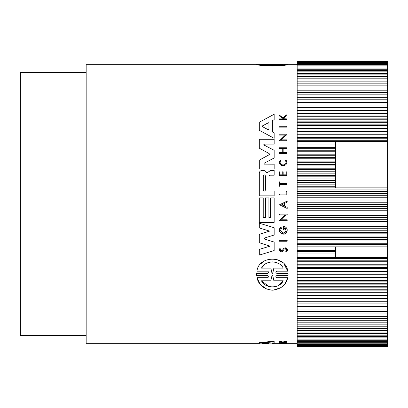 <?xml version="1.0" encoding="UTF-8"?>
<svg xmlns="http://www.w3.org/2000/svg" width="408" height="408" viewBox="0 0 408 408"><rect width="100%" height="100%" fill="white"/><g stroke="black" fill="none" stroke-linecap="round" stroke-linejoin="round"><path stroke-width="0.61" d="M287.742 64.178C286.079 64.699 280.949 65.132 272.36 65.479C263.787 65.132 258.657 64.699 256.979 64.178L256.979 64.734C258.657 65.28 263.782 65.729 272.36 66.081C280.954 65.729 286.085 65.28 287.742 64.734L287.742 64.178L276.991 64.178C275.497 64.153 275.497 64.133 276.986 64.117L276.986 64.178C275.497 64.153 275.497 64.133 276.986 64.117L288.053 64.117L288.053 64.673L287.742 64.673M256.979 64.673L256.668 64.673L256.668 64.107L267.735 64.117C269.224 64.133 269.224 64.153 267.735 64.178L267.73 64.117C269.224 64.133 269.224 64.153 267.735 64.178L256.979 64.178M285.988 159.763L285.396 160.237L286.039 162.078L285.396 160.237L285.988 159.763L286.798 162.078C287.12 166.836 279.057 166.841 279.373 162.078L280.296 159.987M286.798 162.078C287.12 166.836 279.062 166.841 279.373 162.078L279.404 161.604M283.988 118.743L286.798 118.907L286.798 119.559L279.444 119.559L279.444 118.907L282.285 118.907L282.285 118.208L279.444 115.938L279.444 115.107L282.887 117.856L286.798 114.724L286.798 115.576L283.402 118.269L283.621 118.448M279.067 140.719L284.504 135.089L279.067 135.089L279.067 134.222L286.798 134.222L286.798 135.089L285.794 135.089L281.199 139.847L286.798 139.847L286.798 140.719L279.067 140.719L284.504 135.089M272.386 131.952L274.161 132.901L274.161 138.312L259.299 130.3L259.299 122.252L274.161 114.245L274.161 119.656L272.386 120.6L272.386 131.952L274.161 132.901M266.24 172.145L266.628 172.681L267.602 172.457L270.713 170.391L274.161 170.391L274.161 175.195L269.994 175.195L268.949 176.241L268.949 190.934L274.161 190.934L274.161 195.86L259.299 195.86L259.299 173.273C259.457 171.533 260.421 170.57 262.196 170.381L263.884 170.381L265.679 171.37L267.092 172.905M264.073 164.118L274.161 164.174L274.161 169.045L259.299 169.045L259.299 160.125L269.249 154.683M269.153 154.749L269.504 154.158L269.153 154.749L259.299 160.125M263.808 144.656L264.073 145.07L264.308 144.136L263.91 144.33M274.161 150.317L264.073 145.07L274.161 150.317L274.161 157.993L264.073 163.241L264.308 164.174M297.172 64.658L288.084 64.658L288.084 64.107L256.642 64.107L256.637 64.658L86.17 64.658L86.17 343.342L259.299 343.342M287.181 202.159L284.539 203.424L287.181 202.159L287.181 201.078L279.455 204.775L287.181 208.473L287.181 207.386L284.539 206.127L287.181 207.386M274.161 242.061L264.471 239.068L274.161 242.061L274.161 250.517L259.299 255.138L259.299 249.431L270.009 246.101L259.299 242.704L259.299 234.386L269.566 231.127L259.299 227.934L259.299 223.176L274.161 227.797L274.161 235.028L264.348 238.078M285.518 228.679L284.106 227.695L284.106 229.459L283.33 229.459L283.33 226.384C285.386 226.537 286.666 227.598 287.181 229.561L287.181 231.035L284.794 233.932L281.035 233.473M279.419 230.326L280.888 227.241L281.632 228.179L280.612 230.301L281.632 228.179L280.888 227.241C275.395 231.719 285.768 237.956 287.181 231.035M283.468 248.727L282.346 250.4L283.468 248.727C285.447 247.187 286.804 247.6 287.533 249.961L287.212 251.109M286.477 248.069L287.533 249.961L285.947 251.853M286.442 250.757L286.697 249.961L284.906 248.64M286.018 252.067L285.753 251.272L286.697 249.961C286.253 248.503 285.416 248.237 284.177 249.171L282.968 250.9C280.99 253.618 277.583 249.109 280.719 247.977L281.041 248.788C280.077 250.43 280.51 250.971 282.346 250.4M283.948 263.818L287.737 271.177L276.991 271.177C275.497 271.932 275.497 272.692 276.991 273.452L288.053 273.452L288.084 274.451L288.053 275.456L276.991 275.456C275.497 276.216 275.497 276.971 276.991 277.72L287.742 277.72L284.743 284.141M280.893 287.66L273.217 290.154M272.371 290.175L269.362 289.889M266.557 289.068L260.187 284.407L256.979 277.72L267.73 277.72L268.867 276.588L267.73 275.456L256.668 275.456L256.668 273.452L267.73 273.452L268.867 272.315L267.73 271.177L256.979 271.177C258.494 255.25 286.151 255.158 287.737 271.177M260.554 264.063L263.639 261.365M276.293 259.228L282.53 262.461M274.161 343.893L259.299 343.822L259.299 342.603L274.161 341.185L274.161 342.827L272.386 342.965L272.386 343.873L274.161 343.893L274.161 343.332L279.067 343.342M272.386 343.317L274.161 343.332M282.285 342.587L279.444 342.164L279.444 341.379L282.887 341.924L286.798 341.292L286.798 342.093L283.402 342.598L286.798 342.812L282.285 342.705M286.702 342.108L286.798 342.705M279.067 343.592L279.067 343.021L286.798 343.021L286.798 343.893L279.067 343.893L279.067 343.592L286.798 343.592M264.308 144.136L274.161 144.136L274.161 139.271L259.299 139.271L259.299 148.186L269.153 153.561L269.504 154.158M284.106 227.695L286.054 230.301C284.238 233.799 282.428 233.799 280.612 230.301M286.039 162.078C286.294 165.862 279.888 165.862 280.133 162.078L280.724 160.308L280.118 159.849M288.053 273.452L288.053 275.456M86.17 72.466L20.4 72.466L20.4 335.534L86.17 335.534M268.918 343.786L262.497 343.561L268.235 343.255L268.918 343.301L268.918 343.786M283.234 64.337L272.36 64.984L261.487 64.337L283.234 64.337M264.471 239.068L264.471 238.022M274.161 250.517L259.299 255.138M263.884 170.381L265.679 171.37M259.299 173.273C259.457 171.533 260.421 170.57 262.196 170.381M268.903 197.911L265.409 197.911L265.409 217.566L263.226 217.566L263.226 197.911L259.299 197.911L259.299 222.37L274.161 222.37L274.161 197.911L270.652 197.911L270.652 217.566L268.903 217.566L268.903 197.911M286.171 215.031L281.576 219.79L287.181 219.79L287.181 220.662L279.444 220.662L284.886 215.031L279.444 215.031L279.444 214.164L287.181 214.164L287.181 215.031L286.171 215.031M284.539 203.424L284.539 206.127M279.444 152.551L279.444 153.423L286.798 153.423L286.798 152.551L283.157 152.551L283.157 148.619L286.798 148.619L286.798 147.747L279.444 147.747L279.444 148.619L282.724 148.619L282.724 152.551L279.444 152.551M280.067 171.824L279.444 171.824L279.444 175.634L286.798 175.634L286.798 171.824L286.151 171.824L286.151 174.838L283.162 174.838L283.162 171.824L282.26 171.824L282.26 174.838L280.067 174.838L280.067 171.824M280.719 247.977L281.041 248.788M284.177 249.171L282.968 250.9M283.402 118.269L284.197 118.907M279.444 115.107L282.887 117.856L286.798 114.724M279.444 181.871L280.067 181.871L280.067 183.554L286.798 183.554L286.798 184.431L280.067 184.431L280.067 186.237L279.444 186.237L279.444 181.871M286.074 191.357L286.074 194.029L279.444 194.029L279.444 194.917L286.798 194.917L286.798 191.357L286.074 191.357M287.181 241.22L279.444 241.22L279.444 240.353L287.181 240.353L287.181 241.22M286.798 127.148L279.067 127.148L279.067 126.281L286.798 126.281L286.798 127.148M256.668 275.456L256.668 273.452M287.742 277.72C286.085 285.024 280.979 289.175 272.422 290.175C263.813 289.241 258.667 285.09 256.979 277.72M259.299 343.184L274.161 341.802M279.444 342.164L279.444 342.705M282.887 341.924L282.887 342.526L286.798 341.909M279.444 341.991L282.887 342.526M286.798 343.658L279.067 343.658M387.6 258.376L387.6 346.489L297.172 346.489L297.172 61.511L387.6 61.511L387.6 246.85L335.534 246.85L335.534 257.382L387.6 257.382L387.6 258.376L297.172 258.376M263.272 175.945C263.996 174.542 264.726 174.542 265.455 175.945L265.455 190.026C264.726 191.434 264.002 191.434 263.272 190.026L263.272 175.945M268.49 122.757L262.497 125.868L268.235 122.813L268.918 123.221L268.918 129.336L268.235 129.744L262.497 126.684L262.497 125.868L262.497 126.684L264.384 127.689M281.714 204.775L284.09 203.638L284.09 205.912L281.714 204.775L284.09 205.912M273.901 280.78L272.804 275.869L273.901 280.78L283.234 280.78C279.73 288.844 265.042 288.895 261.487 280.78L270.82 280.78L271.917 275.869L272.804 275.869L272.651 275.568M261.487 268.122C265.317 260.003 279.363 259.952 283.234 268.122L273.86 268.122L272.799 273.039L271.922 273.039L270.856 268.122L261.487 268.122L264.71 264.466M297.172 257.382L335.534 257.382M266.567 128.852L268.495 129.795M271.917 275.869L270.82 280.78M261.487 280.78L268.897 286.543M273.304 286.997L275.818 286.549M278.868 285.218L283.234 280.78M278.761 263.624L275.721 262.329M275.665 262.313L272.36 261.875M272.309 273.442L271.922 273.039L270.856 268.122M272.631 273.35L273.86 268.122M276.063 64.908L273.901 64.908L273.901 64.337M273.901 64.908L268.658 64.908M270.82 64.337L270.82 64.908M387.6 260.819L297.172 260.819M387.6 257.382L387.6 246.85M297.172 254.964L335.534 254.964M387.6 261.752L297.172 261.752M335.534 246.85L297.172 246.85M297.172 244.525L387.6 244.525M297.172 253.904L335.534 253.904M387.6 264.221L297.172 264.221M335.534 248.039L297.172 248.039M297.172 243.275L387.6 243.275M387.6 141.535L335.534 141.535L335.534 187.869L387.6 187.869M297.172 251.517L335.534 251.517M387.6 265.093L297.172 265.093M335.534 250.39L297.172 250.39M297.172 240.985L387.6 240.985M387.6 189.914L297.172 189.914M297.172 187.869L335.534 187.869M335.534 141.535L297.172 141.535M297.172 140.709L387.6 140.709M387.6 267.582L297.172 267.582M297.172 239.68L387.6 239.68M387.6 191.582L297.172 191.582M297.172 186.252L335.534 186.252M335.534 144.019L297.172 144.019M297.172 138.205L387.6 138.205M387.6 268.387L297.172 268.387M297.172 237.425L387.6 237.425M387.6 193.581L297.172 193.581M297.172 184.166L335.534 184.166M335.534 144.906L297.172 144.906M297.172 137.445L387.6 137.445M387.6 270.897L297.172 270.897M297.172 236.054L387.6 236.054M387.6 195.299L297.172 195.299M297.172 182.611L335.534 182.611M335.534 147.364L297.172 147.364M297.172 134.915L387.6 134.915M387.6 271.636L297.172 271.636M297.172 233.835L387.6 233.835M387.6 197.253L297.172 197.253M297.172 180.484L335.534 180.484M335.534 148.323L297.172 148.323M297.172 134.222L387.6 134.222M387.6 274.166L297.172 274.166M297.172 232.407L387.6 232.407M387.6 199.028L297.172 199.028M297.172 178.979L335.534 178.979M335.534 150.756L297.172 150.756M297.172 131.677L387.6 131.677M387.6 274.839L297.172 274.839M297.172 230.229L387.6 230.229M387.6 200.935L297.172 200.935M297.172 176.812L335.534 176.812M335.534 151.776L297.172 151.776M297.172 131.05L387.6 131.05M387.6 277.389L297.172 277.389M297.172 228.745L387.6 228.745M387.6 202.756L297.172 202.756M297.172 175.364L335.534 175.364M335.534 154.178L297.172 154.178M297.172 128.489L387.6 128.489M387.6 277.996L297.172 277.996M297.172 226.603L387.6 226.603M387.6 204.612L297.172 204.612M297.172 173.16L335.534 173.16M335.534 155.264L297.172 155.264M297.172 127.928L387.6 127.928M387.6 280.561L297.172 280.561M297.172 225.063L387.6 225.063M387.6 206.489L297.172 206.489M297.172 171.768L335.534 171.768M335.534 157.641L297.172 157.641M297.172 125.353L387.6 125.353M387.6 281.102L297.172 281.102M297.172 222.962L387.6 222.962M387.6 208.294L297.172 208.294M297.172 169.529L335.534 169.529M335.534 158.783L297.172 158.783M297.172 124.858L387.6 124.858M387.6 283.682L297.172 283.682M297.172 221.365L387.6 221.365M387.6 210.217L297.172 210.217M297.172 168.198L335.534 168.198M335.534 161.129L297.172 161.129M297.172 122.267L387.6 122.267M387.6 284.152L297.172 284.152M297.172 219.31L387.6 219.31M387.6 211.971L297.172 211.971M297.172 165.918L335.534 165.918M335.534 162.338L297.172 162.338M297.172 121.844L387.6 121.844M387.6 286.748L297.172 286.748M297.172 217.658L387.6 217.658M387.6 213.94L297.172 213.94M297.172 164.654L335.534 164.654M297.172 119.238L387.6 119.238M387.6 287.15L297.172 287.15M297.172 215.643L387.6 215.643M297.172 118.886L387.6 118.886M387.6 289.757L297.172 289.757M297.172 116.27L387.6 116.27M387.6 290.088L297.172 290.088M297.172 115.984L387.6 115.984M387.6 292.704L297.172 292.704M297.172 113.363L387.6 113.363M387.6 292.97L297.172 292.97M297.172 113.144L387.6 113.144M387.6 295.596L297.172 295.596M297.172 110.517L387.6 110.517M387.6 295.79L297.172 295.79M297.172 110.364L387.6 110.364M387.6 298.421L297.172 298.421M297.172 107.732L387.6 107.732M387.6 298.549L297.172 298.549M297.172 107.651L387.6 107.651M387.6 301.18L297.172 301.18M297.172 105.014L387.6 105.014L297.172 105.004M387.6 301.242L297.172 301.242M387.6 303.878L297.172 303.878M297.172 102.367L387.6 102.367M387.6 306.505L297.172 306.505M297.172 99.787L387.6 99.787M387.6 309.06L297.172 309.06M297.172 97.277L387.6 97.277M387.6 311.544L297.172 311.544M297.172 94.84L387.6 94.84M387.6 313.951L297.172 313.951M297.172 92.483L387.6 92.483M387.6 316.287L297.172 316.287M297.172 90.199L387.6 90.199M387.6 318.546L297.172 318.546M297.172 87.99L387.6 87.99M387.6 320.724L297.172 320.724M297.172 85.864L387.6 85.864M387.6 322.825L297.172 322.825M297.172 83.819L387.6 83.819M387.6 324.845L297.172 324.845M297.172 81.855L387.6 81.855M387.6 326.777L297.172 326.777M297.172 79.978L387.6 79.978M387.6 328.629L297.172 328.629M297.172 78.183L387.6 78.183M387.6 330.393L297.172 330.393M297.172 76.474L387.6 76.474M387.6 332.076L297.172 332.076M297.172 74.853L387.6 74.853M387.6 333.668L297.172 333.668M297.172 73.323L387.6 73.323M387.6 335.167L297.172 335.167M297.172 71.879L387.6 71.879M387.6 336.58L297.172 336.58M297.172 70.528L387.6 70.528M387.6 337.9L297.172 337.9M297.172 69.268L387.6 69.268M387.6 339.13L297.172 339.13M297.172 68.1L387.6 68.1M387.6 340.267L297.172 340.267M297.172 67.024L387.6 67.024M387.6 341.312L297.172 341.312M297.172 66.045L387.6 66.045M387.6 342.261L297.172 342.261M297.172 65.158L387.6 65.158M387.6 343.118L297.172 343.118M297.172 64.367L387.6 64.367M387.6 343.878L297.172 343.878M297.172 63.668L387.6 63.668M387.6 344.541L297.172 344.541M297.172 63.072L387.6 63.072M387.6 345.107L297.172 345.107M297.172 62.567L387.6 62.567M387.6 345.581L297.172 345.581M297.172 62.159L387.6 62.159M387.6 345.953L297.172 345.953M297.172 61.853L387.6 61.853M387.6 346.229L297.172 346.229M297.172 61.639L387.6 61.639M387.6 346.407L297.172 346.407M297.172 61.526L387.6 61.526M268.235 343.255L268.235 343.801M272.804 64.127L272.804 64.678M271.917 64.678L271.917 64.127M286.798 343.342L297.172 343.342"/></g></svg>
